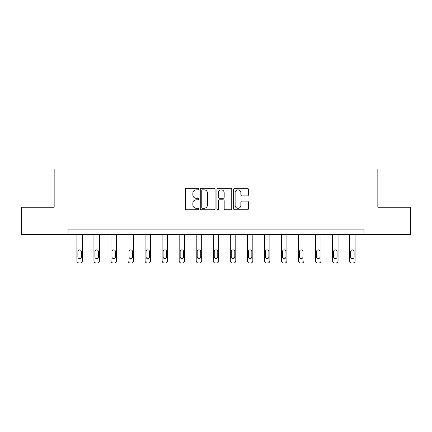 <?xml version="1.0" encoding="UTF-8"?>
<svg xmlns="http://www.w3.org/2000/svg" width="432" height="432" viewBox="0 0 432 432"><rect width="100%" height="100%" fill="white"/><g stroke="black" fill="none" stroke-linecap="round" stroke-linejoin="round"><path stroke-width="0.65" d="M198.515 189.076A0.751 0.751 0 0 0 197.764 188.325L186.37 188.325A1.075 1.075 0 0 0 185.296 189.4L185.296 208.705A1.075 1.075 0 0 0 186.37 209.779L197.764 209.779A0.751 0.751 0 0 0 198.515 209.029A0.751 0.751 0 0 0 197.764 208.278L196.29 208.278A3.434 3.434 0 0 1 192.861 204.844L192.861 203.234A3.434 3.434 0 0 1 196.29 199.8L197.764 199.8A0.751 0.751 0 0 0 198.515 199.049A0.751 0.751 0 0 0 197.764 198.299L196.29 198.299A3.434 3.434 0 0 1 192.861 194.87L192.861 193.261A3.434 3.434 0 0 1 196.29 189.826L197.764 189.826A0.751 0.751 0 0 0 198.515 189.076M247.347 195.885A1.075 1.075 0 0 0 248.422 194.816L248.422 189.4A1.075 1.075 0 0 0 247.347 188.325L234.689 188.325A1.075 1.075 0 0 0 233.62 189.4L233.62 208.705A1.075 1.075 0 0 0 234.689 209.779L247.347 209.779A1.075 1.075 0 0 0 248.422 208.705L248.422 202.16A1.075 1.075 0 0 0 247.347 201.091L241.931 201.091A1.075 1.075 0 0 0 240.856 202.16L240.856 205.405A2.867 2.867 0 0 1 237.989 208.278A2.867 2.867 0 0 1 235.121 205.405L235.121 192.694A2.867 2.867 0 0 1 237.989 189.826A2.867 2.867 0 0 1 240.856 192.694L240.856 194.816A1.075 1.075 0 0 0 241.931 195.885L247.347 195.885M68.04 234.565L21.6 234.565L21.6 207.247L54.162 207.247L54.162 168.998L377.838 168.998L377.838 207.247L410.4 207.247L410.4 234.565L363.96 234.565L363.96 229.1L68.04 229.1L68.04 234.565L363.96 234.565M215.06 189.4A1.075 1.075 0 0 0 213.991 188.325L201.334 188.325A1.075 1.075 0 0 0 200.259 189.4L200.259 208.705A1.075 1.075 0 0 0 201.334 209.779L213.991 209.779A1.075 1.075 0 0 0 215.06 208.705L215.06 189.4M218.009 188.325L230.666 188.325A1.075 1.075 0 0 1 231.741 189.4L231.741 208.705A1.075 1.075 0 0 1 230.666 209.779L225.25 209.779A1.075 1.075 0 0 1 224.181 208.705L224.181 200.875A1.075 1.075 0 0 0 223.106 199.8L219.515 199.8A1.075 1.075 0 0 0 218.441 200.875L218.441 209.029A0.751 0.751 0 0 1 217.69 209.779A0.751 0.751 0 0 1 216.94 209.029L216.94 189.4A1.075 1.075 0 0 1 218.009 188.325M202.511 189.826A0.751 0.751 0 0 0 201.76 190.577L201.76 207.527A0.751 0.751 0 0 0 202.511 208.278L204.066 208.278A3.434 3.434 0 0 0 207.5 204.844L207.5 193.261A3.434 3.434 0 0 0 204.066 189.826L202.511 189.826M224.181 192.748A2.867 2.867 0 0 0 221.308 189.88A2.867 2.867 0 0 0 218.441 192.748L218.441 197.23A1.075 1.075 0 0 0 219.515 198.299L223.106 198.299A1.075 1.075 0 0 0 224.181 197.23L224.181 192.748M82.355 234.565L82.355 260.815A2.187 2.187 0 0 1 80.174 263.002L79.078 263.002A2.187 2.187 0 0 1 76.891 260.815L76.891 234.565M81.373 256.878L81.373 251.635A1.75 1.75 0 0 0 79.623 249.885A1.75 1.75 0 0 0 77.879 251.635L77.879 256.878A1.75 1.75 0 0 0 79.623 258.628A1.75 1.75 0 0 0 81.373 256.878M99.403 234.565L99.403 260.815A2.187 2.187 0 0 1 97.216 263.002L96.125 263.002A2.187 2.187 0 0 1 93.938 260.815L93.938 234.565M98.42 256.878L98.42 251.635A1.75 1.75 0 0 0 96.671 249.885A1.75 1.75 0 0 0 94.921 251.635L94.921 256.878A1.75 1.75 0 0 0 96.671 258.628A1.75 1.75 0 0 0 98.42 256.878M116.451 234.565L116.451 260.815A2.187 2.187 0 0 1 114.264 263.002L113.173 263.002A2.187 2.187 0 0 1 110.986 260.815L110.986 234.565M115.468 256.878L115.468 251.635A1.75 1.75 0 0 0 113.719 249.885A1.75 1.75 0 0 0 111.969 251.635L111.969 256.878A1.75 1.75 0 0 0 113.719 258.628A1.75 1.75 0 0 0 115.468 256.878M133.499 234.565L133.499 260.815A2.187 2.187 0 0 1 131.312 263.002L130.221 263.002A2.187 2.187 0 0 1 128.034 260.815L128.034 234.565M132.516 256.878L132.516 251.635A1.75 1.75 0 0 0 130.766 249.885A1.75 1.75 0 0 0 129.017 251.635L129.017 256.878A1.75 1.75 0 0 0 130.766 258.628A1.75 1.75 0 0 0 132.516 256.878M150.547 234.565L150.547 260.815A2.187 2.187 0 0 1 148.36 263.002L147.269 263.002A2.187 2.187 0 0 1 145.082 260.815L145.082 234.565M149.558 256.878L149.558 251.635A1.75 1.75 0 0 0 147.814 249.885A1.75 1.75 0 0 0 146.065 251.635L146.065 256.878A1.75 1.75 0 0 0 147.814 258.628A1.75 1.75 0 0 0 149.558 256.878M167.589 234.565L167.589 260.815A2.187 2.187 0 0 1 165.407 263.002L164.311 263.002A2.187 2.187 0 0 1 162.13 260.815L162.13 234.565M166.606 256.878L166.606 251.635A1.75 1.75 0 0 0 164.862 249.885A1.75 1.75 0 0 0 163.112 251.635L163.112 256.878A1.75 1.75 0 0 0 164.862 258.628A1.75 1.75 0 0 0 166.606 256.878M184.637 234.565L184.637 260.815A2.187 2.187 0 0 1 182.455 263.002L181.359 263.002A2.187 2.187 0 0 1 179.172 260.815L179.172 234.565M183.654 256.878L183.654 251.635A1.75 1.75 0 0 0 181.904 249.885A1.75 1.75 0 0 0 180.16 251.635L180.16 256.878A1.75 1.75 0 0 0 181.904 258.628A1.75 1.75 0 0 0 183.654 256.878M201.685 234.565L201.685 260.815A2.187 2.187 0 0 1 199.498 263.002L198.407 263.002A2.187 2.187 0 0 1 196.22 260.815L196.22 234.565M200.702 256.878L200.702 251.635A1.75 1.75 0 0 0 198.952 249.885A1.75 1.75 0 0 0 197.203 251.635L197.203 256.878A1.75 1.75 0 0 0 198.952 258.628A1.75 1.75 0 0 0 200.702 256.878M218.732 234.565L218.732 260.815A2.187 2.187 0 0 1 216.545 263.002L215.455 263.002A2.187 2.187 0 0 1 213.268 260.815L213.268 234.565M217.75 256.878L217.75 251.635A1.75 1.75 0 0 0 216 249.885A1.75 1.75 0 0 0 214.25 251.635L214.25 256.878A1.75 1.75 0 0 0 216 258.628A1.75 1.75 0 0 0 217.75 256.878M235.78 234.565L235.78 260.815A2.187 2.187 0 0 1 233.593 263.002L232.502 263.002A2.187 2.187 0 0 1 230.315 260.815L230.315 234.565M234.797 256.878L234.797 251.635A1.75 1.75 0 0 0 233.048 249.885A1.75 1.75 0 0 0 231.298 251.635L231.298 256.878A1.75 1.75 0 0 0 233.048 258.628A1.75 1.75 0 0 0 234.797 256.878M252.828 234.565L252.828 260.815A2.187 2.187 0 0 1 250.641 263.002L249.545 263.002A2.187 2.187 0 0 1 247.363 260.815L247.363 234.565M251.84 256.878L251.84 251.635A1.75 1.75 0 0 0 250.096 249.885A1.75 1.75 0 0 0 248.346 251.635L248.346 256.878A1.75 1.75 0 0 0 250.096 258.628A1.75 1.75 0 0 0 251.84 256.878M269.87 234.565L269.87 260.815A2.187 2.187 0 0 1 267.689 263.002L266.593 263.002A2.187 2.187 0 0 1 264.411 260.815L264.411 234.565M268.888 256.878L268.888 251.635A1.75 1.75 0 0 0 267.138 249.885A1.75 1.75 0 0 0 265.394 251.635L265.394 256.878A1.75 1.75 0 0 0 267.138 258.628A1.75 1.75 0 0 0 268.888 256.878M286.918 234.565L286.918 260.815A2.187 2.187 0 0 1 284.731 263.002L283.64 263.002A2.187 2.187 0 0 1 281.453 260.815L281.453 234.565M285.935 256.878L285.935 251.635A1.75 1.75 0 0 0 284.186 249.885A1.75 1.75 0 0 0 282.442 251.635L282.442 256.878A1.75 1.75 0 0 0 284.186 258.628A1.75 1.75 0 0 0 285.935 256.878M303.966 234.565L303.966 260.815A2.187 2.187 0 0 1 301.779 263.002L300.688 263.002A2.187 2.187 0 0 1 298.501 260.815L298.501 234.565M302.983 256.878L302.983 251.635A1.75 1.75 0 0 0 301.234 249.885A1.75 1.75 0 0 0 299.484 251.635L299.484 256.878A1.75 1.75 0 0 0 301.234 258.628A1.75 1.75 0 0 0 302.983 256.878M321.014 234.565L321.014 260.815A2.187 2.187 0 0 1 318.827 263.002L317.736 263.002A2.187 2.187 0 0 1 315.549 260.815L315.549 234.565M320.031 256.878L320.031 251.635A1.75 1.75 0 0 0 318.281 249.885A1.75 1.75 0 0 0 316.532 251.635L316.532 256.878A1.75 1.75 0 0 0 318.281 258.628A1.75 1.75 0 0 0 320.031 256.878M338.062 234.565L338.062 260.815A2.187 2.187 0 0 1 335.875 263.002L334.784 263.002A2.187 2.187 0 0 1 332.597 260.815L332.597 234.565M337.079 256.878L337.079 251.635A1.75 1.75 0 0 0 335.329 249.885A1.75 1.75 0 0 0 333.58 251.635L333.58 256.878A1.75 1.75 0 0 0 335.329 258.628A1.75 1.75 0 0 0 337.079 256.878M355.109 234.565L355.109 260.815A2.187 2.187 0 0 1 352.922 263.002L351.826 263.002A2.187 2.187 0 0 1 349.645 260.815L349.645 234.565M354.121 256.878L354.121 251.635A1.75 1.75 0 0 0 352.377 249.885A1.75 1.75 0 0 0 350.627 251.635L350.627 256.878A1.75 1.75 0 0 0 352.377 258.628A1.75 1.75 0 0 0 354.121 256.878"/></g></svg>
